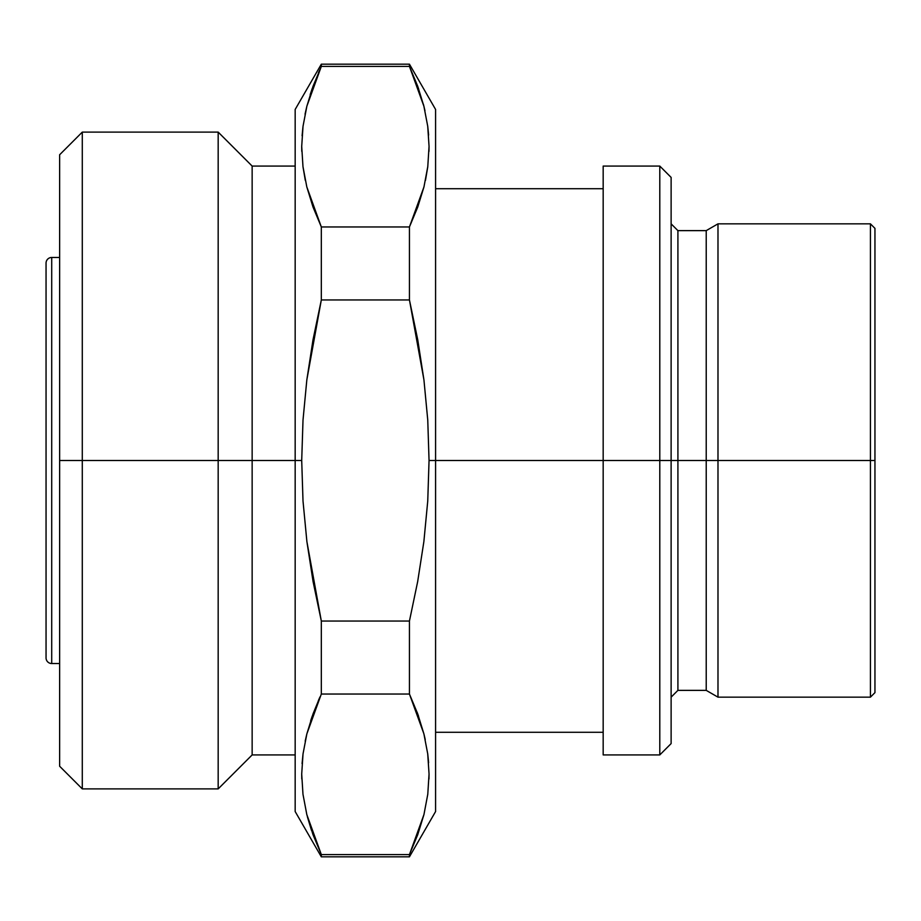 <?xml version="1.0" encoding="UTF-8"?>
<svg xmlns="http://www.w3.org/2000/svg" width="921" height="921" viewBox="0 0 921 921"><rect width="100%" height="100%" fill="white"/><g stroke="black" fill="none" stroke-linecap="round" stroke-linejoin="round"><path stroke-width="1.38" d="M46.05 263.13A5.664 5.664 0 0 1 51.714 257.466L59.635 257.466L51.714 257.466L51.714 663.534A5.664 5.664 0 0 1 46.05 657.87A5.664 5.664 0 0 0 51.714 663.534L59.635 663.534L51.714 663.534L51.714 257.466A5.664 5.664 0 0 0 46.05 263.13L46.05 657.87L46.05 263.13M671.121 697.162L677.914 690.37L706.223 690.37L717.989 697.162L870.426 697.162L874.95 692.638L874.95 460.5L870.426 460.5L870.426 697.162L870.426 460.5L717.989 460.5L717.989 697.162L717.989 460.5L706.223 460.5L706.223 690.37L706.223 460.5L677.914 460.5L677.914 690.37L677.914 460.5L659.793 460.5L659.793 754.921L659.793 460.5L603.174 460.5L603.174 754.921L603.174 460.5L429.048 460.5L427.747 501.012L423.879 541.571L417.674 581.588L409.442 621.042L409.442 694.043L417.731 713.902L423.89 733.841L427.724 753.873L429.048 774.02L427.781 794.259L423.959 814.544L417.754 834.645L409.442 854.584L409.442 856.829L409.442 854.584L423.959 814.544L427.781 794.259L429.048 774.02L427.724 753.873L423.89 733.841L409.442 694.043L321.325 694.043L321.325 621.042L313.082 581.588L306.889 541.571L303.009 501.012L301.708 460.5L295.169 460.5L295.169 811.539L295.169 460.5L59.635 460.5L59.635 766.237L59.635 460.5L82.291 460.5L82.291 788.894L82.291 460.5L218.173 460.5L218.173 788.894L218.173 460.5L252.147 460.5L252.147 754.921L252.147 460.5L301.708 460.5L303.009 420.103L306.831 379.889L313.002 339.837L321.325 299.958L321.325 226.957L313.002 207.018L306.808 186.917L302.974 166.632L301.708 146.393L303.032 126.246L306.866 106.214L313.002 86.355M603.174 754.921L659.793 754.921L671.121 743.592L671.121 177.408L671.121 460.5L677.914 460.5L677.914 230.63L677.914 460.5L706.223 460.5L706.223 230.63L706.223 460.5L717.989 460.5L717.989 223.838L717.989 460.5L870.426 460.5L870.426 223.838L870.426 460.5L874.95 460.5L874.95 228.362L874.95 692.638M417.754 713.982L417.144 712.336M418.514 716.112L417.961 714.558M428.622 762.669L427.758 754.115M425.237 739.563L424.074 734.567M428.979 778.993L429.048 774.319M435.587 811.539L435.587 109.461L435.587 811.539L409.442 856.829L321.325 856.829L321.325 854.584L313.002 834.645L306.808 814.544L302.974 794.259L301.708 774.02L303.032 753.873L306.866 733.841L313.036 713.902L320.001 696.909M307.384 816.8L311.459 830.258M303.009 754.115L302.076 763.613M301.708 774.319L301.777 778.993M306.751 734.29L305.185 741.14M312.277 716.008L310.665 720.74M319.668 697.658L318.378 700.57M59.635 154.763L59.635 460.5L59.635 154.763L82.291 132.106L82.291 460.5L82.291 132.106L218.173 132.106L218.173 460.5L218.173 132.106L252.147 166.079L252.147 460.5L252.147 166.079L295.169 166.079M295.169 109.461L295.169 460.5L295.169 109.461L321.325 64.171L321.325 66.416L321.325 64.171L409.442 64.171L409.442 66.416L321.325 66.416L306.866 106.214L303.032 126.246L301.708 146.393L302.974 166.632L306.808 186.917L321.325 226.957L321.325 299.958L409.442 299.958L423.936 379.889L427.758 420.103L429.048 460.5L427.747 501.012L423.879 541.571M302.963 126.81L302.088 135.767M301.708 146.681L301.777 151.366M306.751 106.663L305.047 114.169M312.231 88.508L310.193 94.575M319.668 70.031L318.378 72.943M313.036 86.275L321.325 66.416L409.442 66.416L409.442 64.171L435.587 109.461M321.325 694.043L409.442 694.043L409.442 621.042L321.325 621.042L321.325 694.043L306.866 733.841L303.032 753.873L301.708 774.02L302.974 794.259L306.808 814.544L321.325 854.584L409.442 854.584L321.325 854.584L306.866 814.786M409.442 621.042L321.325 621.042L306.889 541.571L303.009 501.012L301.708 460.5L303.009 420.103L306.831 379.889L321.325 299.958L409.442 299.958L409.442 226.957L321.325 226.957L409.442 226.957L423.959 186.917L427.781 166.632L429.048 146.393L427.724 126.246L423.89 106.214L409.442 66.416L417.731 86.275L423.89 106.214L427.724 126.246L429.048 146.393L427.781 166.632L423.959 186.917L417.754 207.018L409.442 226.957L409.442 299.958L417.754 339.837L423.936 379.889L427.758 420.103L429.048 460.5L659.793 460.5L659.793 166.079L659.793 460.5L671.121 460.5L671.121 743.592M321.325 226.957L306.831 187.009M305.288 180.355L303.009 166.885M429.048 146.681L428.979 151.366M427.758 166.885L425.467 180.355M423.936 187.009L409.442 226.957M423.89 814.786L409.442 854.584M321.325 854.584L321.325 856.829L295.169 811.539M418.571 88.623L409.442 66.416M423.959 106.456L423.372 104.2M424.972 110.727L424.005 106.663M428.622 135.042L427.793 126.81M603.174 166.079L603.174 460.5L603.174 166.079L659.793 166.079L671.121 177.408M603.174 732.276L435.587 732.276M295.169 754.921L252.147 754.921L218.173 788.894L82.291 788.894L59.635 766.237M603.174 188.724L435.587 188.724M671.121 223.838L677.914 230.63L706.223 230.63L717.989 223.838L870.426 223.838L874.95 228.362"/></g></svg>
